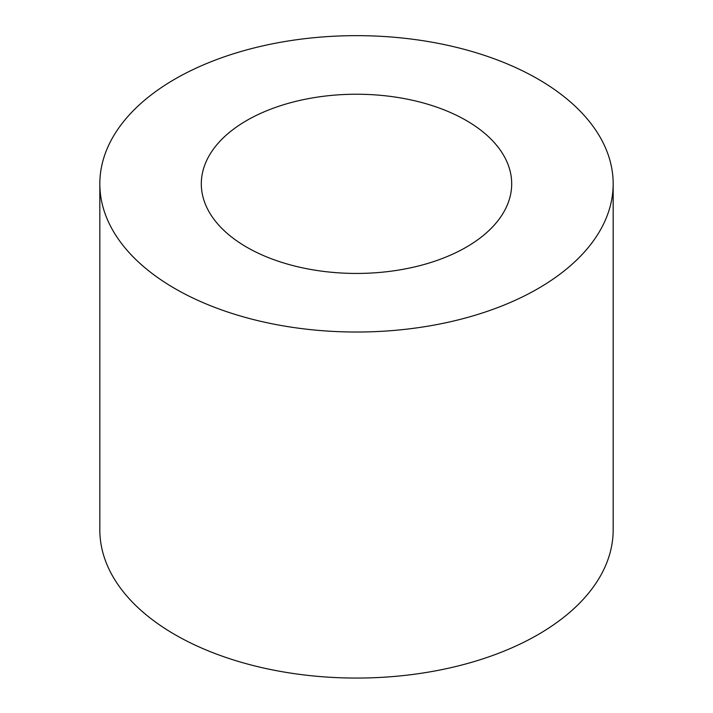 <?xml version="1.0" encoding="UTF-8"?>
<svg xmlns="http://www.w3.org/2000/svg" width="713" height="713" viewBox="0 0 713 713"><rect width="100%" height="100%" fill="white"/><g stroke="black" fill="none" stroke-linecap="round" stroke-linejoin="round"><path stroke-width="1.07" d="M246.76 247.197A155.193 89.606 180 0 1 201.307 183.838A155.193 89.606 180 0 1 356.5 94.232A155.193 89.606 180 0 1 511.693 183.838A155.193 89.606 180 0 1 415.893 266.617A155.193 89.606 180 0 1 246.76 247.197M175.006 288.622A256.671 148.188 0 0 0 454.725 320.743A256.671 148.188 0 0 0 613.171 183.838A256.671 148.188 0 0 0 356.5 35.65A256.671 148.188 0 0 0 99.829 183.838A256.671 148.188 0 0 0 175.006 288.622M613.171 183.838L613.171 529.875A256.671 148.188 180 0 1 454.725 666.78A256.671 148.188 180 0 1 175.006 634.659A256.671 148.188 180 0 1 99.829 529.875L99.829 183.838"/></g></svg>
